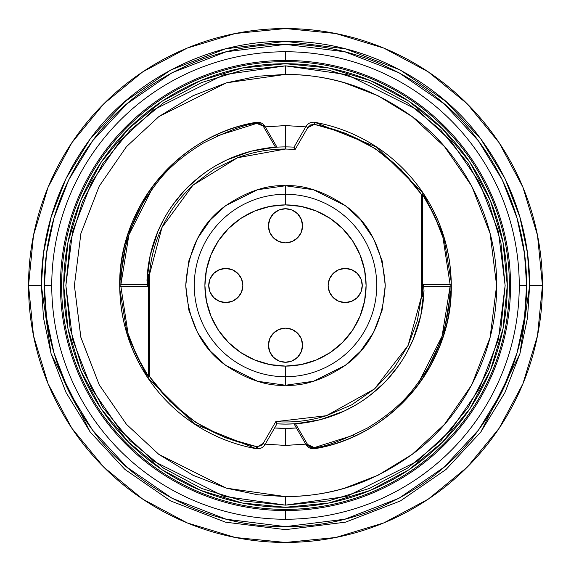 <?xml version="1.0" encoding="UTF-8"?>
<svg xmlns="http://www.w3.org/2000/svg" width="571" height="571" viewBox="0 0 571 571"><rect width="100%" height="100%" fill="white"/><g stroke="black" fill="none" stroke-linecap="round" stroke-linejoin="round"><path stroke-width="0.86" d="M542.45 285.5L529.652 285.5L519.888 353.863L480.825 431.99L446.044 469.455L400.399 500.931L345.598 522.144L285.5 529.652L225.402 522.144L170.601 500.931L124.956 469.455L90.175 431.99L51.112 353.863L41.348 285.5L43.503 317.911L51.112 353.863L66.036 392.491L90.175 431.99L124.956 469.455L170.601 500.931L225.402 522.144L285.5 529.652L345.598 522.144L400.399 500.931L446.044 469.455L480.825 431.99L504.964 392.491L519.888 353.863L527.497 317.911L529.652 285.5L527.497 253.089L519.888 217.137L504.964 178.509L480.825 139.01L446.044 101.545L400.399 70.069L345.598 48.856L285.5 41.348L225.402 48.856L170.601 70.069L124.956 101.545L90.175 139.01L66.036 178.509L51.112 217.137L43.503 253.089L41.348 285.5L28.55 285.5A256.95 256.95 0 0 0 285.5 542.45A256.95 256.95 0 0 0 542.45 285.5A256.95 256.95 0 0 1 285.5 542.45A256.95 256.95 0 0 1 28.55 285.5L41.348 285.5C41.319 245.002 51.404 191.349 90.175 139.01C128.211 85.993 202.491 40.605 285.5 41.348C368.559 40.598 442.718 86.028 480.825 139.01C519.589 191.428 529.667 244.938 529.652 285.5L542.45 285.5A256.95 256.95 0 0 0 285.5 28.55A256.95 256.95 0 0 0 28.55 285.5A256.95 256.95 0 0 1 285.5 28.55A256.95 256.95 0 0 1 542.45 285.5L537.511 235.373L522.893 187.167L499.197 142.814M285.5 60.462A225.038 225.038 0 0 0 60.462 285.5A225.038 225.038 0 0 0 285.5 510.538L285.5 519.246A233.746 233.746 0 0 1 51.754 285.5A233.746 233.746 0 0 1 285.5 51.754L285.5 60.462A225.038 225.038 0 0 0 60.462 285.5L61.604 285.5A223.896 223.896 0 0 1 285.5 61.604A223.896 223.896 0 0 1 509.396 285.5A223.896 223.896 0 0 1 285.5 509.396A223.896 223.896 0 0 1 61.604 285.5A223.896 223.896 0 0 1 285.5 61.604A223.896 223.896 0 0 1 509.396 285.5L510.538 285.5A225.038 225.038 0 0 0 285.5 60.462L285.5 51.754A233.746 233.746 0 0 1 519.246 285.5A233.746 233.746 0 0 1 285.5 519.246L285.5 510.538A225.038 225.038 0 0 0 510.538 285.5L509.396 285.5A223.896 223.896 0 0 1 285.5 509.396A223.896 223.896 0 0 1 61.604 285.5L60.462 285.5A225.038 225.038 0 0 0 285.5 510.538A225.038 225.038 0 0 0 510.538 285.5A225.038 225.038 0 0 0 285.5 60.462M328.147 285.5A42.647 42.647 0 0 1 328.147 285.507L329.446 278.969L333.143 273.438L338.682 269.74L333.143 273.438L329.446 278.969L328.147 285.5L329.446 292.031L328.147 285.5M285.507 328.147A42.647 42.647 0 0 1 285.493 328.147A17.059 17.059 0 0 1 302.559 345.205A17.059 17.059 0 0 1 285.5 362.264A17.059 17.059 0 0 1 268.441 345.205A17.059 17.059 0 0 1 285.5 328.147L292.031 329.446L297.562 333.143L301.26 338.682L297.562 333.143L292.031 329.446L285.5 328.147L278.969 329.446L285.5 328.147M28.55 285.5L33.489 335.627L48.107 383.833L71.803 428.186M71.853 428.257L103.808 467.192L142.679 499.097M142.743 499.147L187.167 522.893L235.373 537.511L285.414 542.45M285.5 542.45L335.627 537.511L383.833 522.893L428.186 499.197M428.257 499.147L467.192 467.192L499.097 428.321M499.147 428.257L522.893 383.833L537.511 335.627L542.45 285.586M499.147 142.743L467.192 103.808L428.321 71.903M428.257 71.853L383.833 48.107L335.627 33.489L285.586 28.55M285.5 28.55L235.373 33.489L187.167 48.107L142.814 71.803M142.743 71.853L103.808 103.808L71.903 142.679M71.853 142.743L48.107 187.167L33.489 235.373L28.55 285.414M44.367 285.5L51.754 285.5A233.746 233.746 0 0 1 285.5 51.754A233.746 233.746 0 0 1 519.246 285.5L526.633 285.5C526.655 245.501 516.698 192.513 478.405 140.823C440.841 88.462 367.481 43.639 285.5 44.367C203.469 43.632 130.231 88.498 92.595 140.823C54.309 192.591 44.352 245.437 44.367 285.5C44.345 325.499 54.302 378.487 92.595 430.177C130.159 482.538 203.519 527.361 285.5 526.633C367.531 527.368 440.769 482.502 478.405 430.177C516.691 378.409 526.648 325.563 526.633 285.5L519.246 285.5A233.746 233.746 0 0 1 285.5 519.246A233.746 233.746 0 0 1 51.754 285.5L44.367 285.5L46.501 253.488L54.009 217.979L68.748 179.836L92.595 140.823L126.948 103.822L172.028 72.731L226.145 51.783L285.5 44.367L344.855 51.783L398.972 72.731L444.052 103.822L478.405 140.823L502.252 179.836L516.991 217.979L524.499 253.488L526.633 285.5L524.499 317.512L516.991 353.021L502.252 391.164L478.405 430.177L444.052 467.178L398.972 498.269L344.855 519.217L285.5 526.633L226.145 519.217L172.028 498.269L126.948 467.178L92.595 430.177L68.748 391.164L54.009 353.021L46.501 317.512L44.367 285.5M147.04 279.183L149.466 258.934A138.603 138.603 175.5 0 1 150.152 255.637A138.603 138.603 0 0 0 149.438 259.098L149.88 256.886M163.848 219.078L157.953 231.255L150.216 255.351L146.99 280.411L147.339 274.408A138.603 138.603 0 0 1 285.5 146.897A138.603 138.603 0 0 0 276.971 147.161L261.218 149.038M194.183 181.228L185.768 189.244L178.223 197.737M119.746 289.054C120.866 321.801 130.181 351.343 147.696 377.674A165.79 165.79 0 0 0 256.122 448.67A165.79 165.79 0 0 1 147.696 377.674C129.46 349.937 120.131 319.475 119.71 286.285L119.71 285.107L120.874 284.722L120.859 286.278L119.71 286.285L120.859 286.278L128.025 333.414C128.475 336.048 131.38 343.514 136.733 355.819C141.865 365.975 145.783 372.863 148.481 376.489L149.466 376.489L147.696 377.674L149.466 376.489L148.481 376.489L136.733 355.819L128.025 333.414L120.859 286.278L148.046 286.428L148.481 274.58L148.481 376.489L147.696 377.674L127.433 335.348L119.746 289.054L119.71 285.107C118.532 207.259 179.265 134.792 256.122 122.33L265.015 126.448L263.431 126.512L275.522 147.254C271.225 147.218 262.867 148.596 250.441 151.401L226.73 159.973L215.917 165.633M151.729 189.593L128.925 234.824L120.874 284.722L147.339 284.586L148.046 286.428L120.859 286.278L120.874 284.722L119.71 285.107C118.532 207.259 179.265 134.792 256.122 122.33L265.023 126.462L276.971 147.161L276.228 147.204A138.603 138.603 0 0 0 250.084 151.493A138.603 138.603 175.5 0 1 274.601 147.325L276.971 147.161A138.603 138.603 0 0 0 276.271 147.204M205.289 172.463L204.853 172.77C194.682 180.593 188.323 186.089 185.768 189.244A138.603 138.603 175.5 0 1 205.289 172.463A138.603 138.603 0 0 0 185.768 189.244C181.671 193.148 176.382 199.736 169.915 209.007M226.309 160.173A138.603 138.603 175.5 0 1 227.137 159.78A138.603 138.603 0 0 0 226.309 160.173L227.137 159.78M147.718 377.659L194.732 424.125L256.122 448.67A8.529 8.529 0 0 0 265.023 444.538L276.971 423.839A138.603 138.603 0 0 0 285.5 424.103A138.603 138.603 0 0 1 276.971 423.839L276.571 423.818M265.015 444.545L263.174 443.474L264.973 444.616L276.971 423.839A138.603 138.603 0 0 0 285.5 424.103L282.98 424.082M148.481 264.594A138.603 138.603 0 0 0 146.99 280.411L148.524 264.33M274.565 428.007L276.971 423.839A138.603 138.603 0 0 0 284.929 424.103M285.5 507.269A221.769 221.769 0 0 1 63.731 285.5A221.769 221.769 0 0 1 285.5 63.731A221.769 221.769 0 0 1 507.269 285.5A221.769 221.769 0 0 1 285.5 507.269L242.232 503.008L200.635 490.382L162.292 469.89L128.689 442.311L101.11 408.708L80.618 370.365L67.992 328.768L63.731 285.5L67.992 242.232L80.618 200.635L101.11 162.292L128.689 128.689L162.292 101.11L200.635 80.618L242.232 67.992L285.5 63.731L328.768 67.992L370.365 80.618L408.708 101.11L442.311 128.689L469.89 162.292L490.382 200.635L503.008 242.232L507.269 285.5L503.008 328.768L490.382 370.365L469.89 408.708L442.311 442.311L408.708 469.89L370.365 490.382L328.768 503.008L285.5 507.269M423.282 193.341L376.268 146.875L314.878 122.33A8.529 8.529 0 0 0 313.365 122.194L313.365 122.194A8.529 8.529 0 0 0 305.977 126.462L307.826 127.526L314.5 124.428C359.516 133.578 395.196 156.939 421.534 194.511L422.519 194.511L434.267 215.181C429.135 205.025 425.217 198.137 422.519 194.511L423.304 193.326L443.567 235.652L451.254 281.946L451.29 284.715L450.141 284.722L442.975 237.586C442.525 234.952 439.62 227.486 434.267 215.181L442.975 237.586L450.141 284.722L422.954 284.572L422.519 296.42L422.519 194.511L421.534 194.511L421.534 296.42L422.519 296.42L422.519 194.511M451.254 281.946C450.134 249.199 440.819 219.657 423.304 193.326L421.534 194.511L423.304 193.326A165.79 165.79 0 0 0 314.878 122.33A165.79 165.79 0 0 1 423.304 193.326C441.54 221.063 450.869 251.525 451.29 284.715L451.29 285.893L450.126 286.278L450.141 284.722L451.29 284.715L451.29 285.893C452.468 363.741 391.735 436.208 314.878 448.67L313.365 448.806A8.529 8.529 0 0 0 314.878 448.67L313.365 448.806L305.977 444.538L307.569 444.488L314.293 447.593L353.635 435.166M285.5 194.268A91.232 91.232 0 0 1 376.732 285.5A91.232 91.232 0 0 1 285.5 376.732L285.5 366.104A80.604 80.604 0 0 0 366.104 285.5A80.604 80.604 0 0 0 285.5 204.896L285.5 194.268L285.5 204.896L301.224 206.445L316.348 211.034L330.281 218.479L342.493 228.507L352.521 240.719L359.966 254.652L364.555 269.776L366.104 285.5L364.555 301.224L359.966 316.348L352.521 330.281L342.493 342.493L330.281 352.521L316.348 359.966L301.224 364.555L285.5 366.104L269.776 364.555L254.652 359.966L240.719 352.521L228.507 342.493L218.479 330.281L211.034 316.348L206.445 301.224L204.896 285.5L206.445 269.776L211.034 254.652L218.479 240.719L228.507 228.507L240.719 218.479L254.652 211.034L269.776 206.445L285.5 204.896A80.604 80.604 0 0 0 204.896 285.5A80.604 80.604 0 0 0 285.5 366.104L285.5 376.732A91.232 91.232 0 0 1 194.268 285.5A91.232 91.232 0 0 1 285.5 194.268L285.5 185.746C267.164 184.719 247.214 191.364 225.645 205.696C201.342 223.125 188.037 249.727 185.746 285.5C188.223 321.473 201.527 348.074 225.645 365.304C247.229 379.636 267.178 386.289 285.5 385.254L285.5 376.732A91.232 91.232 0 0 1 194.268 285.5A91.232 91.232 0 0 1 285.5 194.268A91.232 91.232 0 0 1 376.732 285.5A91.232 91.232 0 0 1 285.5 376.732L285.5 385.254C303.836 386.282 323.786 379.636 345.355 365.304C369.658 347.875 382.963 321.273 385.254 285.5C382.777 249.527 369.473 222.926 345.355 205.696C323.771 191.364 303.822 184.711 285.5 185.746L285.5 194.268M301.26 232.318L297.562 237.857L301.26 232.318L302.559 225.795L301.26 219.264L297.562 213.732L292.031 210.035L285.5 208.736A17.059 17.059 0 0 1 302.559 225.795A17.059 17.059 0 0 1 285.5 242.853L278.969 241.554L273.438 237.857L269.74 232.318L273.438 237.857L278.969 241.554L285.5 242.853A17.059 17.059 0 0 1 268.441 225.795A17.059 17.059 0 0 1 285.5 208.736L278.969 210.035L273.438 213.732L269.74 219.264L268.441 225.795L269.74 232.318M338.682 301.26L333.143 297.562L338.682 301.26L345.205 302.559L351.736 301.26L357.268 297.562L360.965 292.031L362.264 285.5L360.965 278.969L357.268 273.438L351.736 269.74L345.205 268.441A17.059 17.059 0 0 1 362.264 285.5A17.059 17.059 0 0 1 345.205 302.559A17.059 17.059 0 0 1 328.147 285.5A17.059 17.059 0 0 1 345.205 268.441L338.682 269.74M232.318 269.74L237.857 273.438L232.318 269.74L225.795 268.441A17.059 17.059 0 0 1 242.853 285.5A17.059 17.059 0 0 1 225.795 302.559A17.059 17.059 0 0 1 208.736 285.5A17.059 17.059 0 0 1 225.795 268.441L219.264 269.74L213.732 273.438L210.035 278.969L208.736 285.5L210.035 292.031L213.732 297.562L219.264 301.26L225.795 302.559L232.318 301.26L237.857 297.562L232.318 301.26M297.562 237.857L292.031 241.554L285.5 242.853L292.031 241.554L297.562 237.857M333.143 297.562L329.446 292.031L333.143 297.562M269.74 338.682L273.438 333.143L278.969 329.446L273.438 333.143L269.74 338.682L268.441 345.205L269.74 351.736L273.438 357.268L278.969 360.965L285.5 362.264L292.031 360.965L297.562 357.268L301.26 351.736L302.559 345.205L301.26 338.682M237.857 273.438L241.554 278.969L242.853 285.5L241.554 292.031L237.857 297.562L241.554 292.031L242.853 285.5L241.554 278.969L237.857 273.438M419.271 381.407L442.075 336.176L450.126 286.278L423.661 286.414L422.954 284.572L450.141 284.722L450.126 286.278L451.29 285.893C452.468 363.741 391.735 436.208 314.878 448.67A165.79 165.79 0 0 0 423.304 377.674L443.567 335.348L451.254 289.054L451.29 286.285C450.869 319.475 441.54 349.937 423.304 377.674L423.304 377.674C440.819 351.343 450.134 321.801 451.254 289.054M422.519 296.42L423.661 296.592L422.519 296.42L422.954 284.572L423.661 286.414L424.01 290.589L421.562 311.902A138.603 138.603 0 0 1 420.848 315.363A138.603 138.603 -4.5 0 0 421.534 312.066L421.113 314.121M314.878 448.67L314.293 447.593L314.835 448.678L305.985 444.552A8.529 8.529 0 0 0 313.365 448.806L305.977 444.538L294.029 423.839A138.603 138.603 0 0 1 286.071 424.103L294.029 423.839A138.603 138.603 0 0 1 285.5 424.103A138.603 138.603 13.3 0 1 276.985 423.839L275.786 421.626L263.174 443.474L275.786 421.626C293.023 422.854 309.896 420.877 326.398 415.702L351.572 404.91L374.512 388.951L393.712 368.659L408.115 345.419L417.315 320.831L421.534 296.42L421.534 194.511L400.892 169.444L375.147 148.581L345.726 133.329L314.5 124.428L314.878 122.33L314.5 124.428L310.674 124.921L307.826 127.526L295.214 149.374L307.826 127.526L305.977 126.462L294.029 147.161L295.214 149.374L285.5 149.031C268.962 149.031 252.946 151.943 237.457 157.767L214.039 169.237L192.87 185.275C179.829 197.33 169.523 211.406 161.964 227.508C154.955 242.439 150.787 258.128 149.466 274.58L149.466 376.489L170.108 401.556L195.853 422.419L225.274 437.672L256.5 446.572L260.833 445.815L263.174 443.474L257.635 446.672L257.635 448.806L257.635 446.672L256.5 446.572L256.122 448.67L256.5 446.572C211.484 437.422 175.804 414.061 149.466 376.489L149.466 274.58L148.481 274.58L148.046 286.428L147.339 284.586L120.874 284.722C121.038 265.522 124.414 246.879 131.016 228.807C135.784 213.947 145.312 197.523 159.587 179.537C169.908 166.703 184.519 154.541 203.419 143.05C229.135 130.274 246.9 123.729 256.707 123.415L217.365 135.834M439.57 343.364L437.993 347.375M131.43 227.636L133.007 223.625M147.668 193.419L127.433 235.652L119.746 281.946L119.71 284.715C120.131 251.525 129.46 221.063 147.696 193.326L147.696 193.326C130.181 219.657 120.866 249.199 119.746 281.946M148.481 274.58L147.339 274.408L148.481 274.58L148.481 376.489M256.165 122.322L265.015 126.448A8.529 8.529 0 0 0 256.122 122.33L256.707 123.407L256.122 122.33A165.79 165.79 0 0 0 147.696 193.326M422.476 306.67L422.519 306.406A138.603 138.603 0 0 0 424.01 290.589L423.661 296.592L421.534 296.42L408.115 345.419L374.512 388.951L326.398 415.702L275.786 421.626L276.3 422.626M314.792 448.685A8.529 8.529 0 0 1 313.365 448.806A8.529 8.529 60 0 1 306.049 444.652M450.126 284.722L451.29 285.107M423.332 193.419L376.31 146.904L314.878 122.33M285.5 385.254L257.571 381.264L225.645 365.304L210.342 351.094L197.48 332.443L188.815 310.053L185.746 285.5L188.815 260.947L197.48 238.557L210.342 219.906L225.645 205.696L257.571 189.736L285.5 185.746L313.429 189.736L345.355 205.696L360.658 219.906L373.52 238.557L382.185 260.947L385.254 285.5L382.185 310.053L373.52 332.443L360.658 351.094L345.355 365.304L313.429 381.264L285.5 385.254M263.152 126.077L256.707 123.407L257.6 123.315M256.201 122.315A8.529 8.529 0 0 1 257.635 122.194L257.635 122.201A8.529 8.529 -120 0 1 264.987 126.398M147.668 377.581L194.69 424.096L256.122 448.67M265.023 444.538A8.529 8.529 0 0 1 257.635 448.806M285.643 428.371L296.406 427.957A142.871 142.871 0 0 1 274.594 427.95L285.357 428.371M304.407 422.811L314.278 421.084M307.848 444.923L295.478 423.746C299.775 423.782 308.133 422.404 320.559 419.599L320.916 419.507A138.603 138.603 -13.3 0 1 317.483 420.363L317.483 420.363A138.603 138.603 0 0 0 317.997 420.242M276.971 423.839L285.5 424.103A138.603 138.603 0 0 0 423.661 296.592A138.603 138.603 0 0 1 285.5 424.103A138.603 138.603 0 0 0 294.029 423.839L295.478 423.746L307.569 444.481L305.977 444.538L298.683 431.904M407.152 351.922L413.047 339.745L420.784 315.649L424.01 290.589L423.661 286.414L450.126 286.278C449.962 305.478 446.586 324.121 439.984 342.193C435.216 357.053 425.688 373.477 411.413 391.463C401.092 404.297 386.481 416.459 367.581 427.95C341.865 440.726 324.1 447.271 314.293 447.585L313.4 447.685M311.209 447.386L310.381 447.057M343.863 411.22L344.691 410.827A138.603 138.603 -4.5 0 1 343.863 411.22A138.603 138.603 0 0 0 344.691 410.827M376.817 389.772L385.232 381.756A138.603 138.603 -4.5 0 1 365.711 398.537L366.147 398.23C376.318 390.407 382.677 384.911 385.232 381.756C389.329 377.852 394.618 371.264 401.085 361.993M294.786 423.789A138.603 138.603 0 0 0 320.916 419.507A138.603 138.603 -4.5 0 1 296.399 423.675L294.029 423.839A138.603 138.603 0 0 0 294.729 423.796A138.603 138.603 0 0 1 294.029 423.839L295.021 423.775M317.483 420.363A138.603 138.603 0 0 1 296.399 423.675L319.674 419.828M370.101 395.289L383.719 383.298M387.338 379.522L398.187 366.204M296.435 142.993L294.029 147.161A138.603 138.603 0 0 0 285.5 146.897L285.5 149.031L295.214 149.374L294.7 148.374M305.977 126.462L294.029 147.161A138.603 138.603 0 0 0 147.339 274.408L149.466 274.58L161.964 227.508L192.87 185.275L237.457 157.767L285.5 149.031L285.5 125.57L305.756 126.855L285.5 125.57L285.5 146.897M285.5 65.865L242.596 70.097L201.534 82.552L163.42 102.923L130.074 130.316L102.908 163.442L82.552 201.534L70.097 242.582L65.865 285.364L70.076 328.304L82.452 369.23L102.744 407.316L130.131 440.741L163.534 468.156L201.62 488.483L242.547 500.895L285.5 505.135L328.404 500.903L369.466 488.448L407.58 468.077L440.926 440.684L468.092 407.558L488.448 369.466L500.903 328.418L505.135 285.636L500.924 242.696L488.548 201.77L468.256 163.684L440.869 130.259L407.466 102.844L369.38 82.517L328.453 70.105L285.5 65.865L224.003 74.651L153.72 109.796L120.024 141.08L91.703 182.142L72.624 231.433L65.865 285.5L72.624 339.567L91.703 388.858L120.024 429.92L153.72 461.204L224.003 496.349L285.5 505.135L285.5 496.606L226.394 488.162L158.838 454.38L126.448 424.31L99.233 384.84L80.789 337.076L74.394 285.5L80.889 233.539L99.233 186.16L126.448 146.69L158.838 116.62L226.394 82.838L285.5 74.394L285.5 65.865L285.5 74.394C324.05 74.851 365.097 82.888 412.162 116.62C457.921 149.188 497.434 214.439 496.606 285.5C497.12 357.553 457.999 421.384 412.162 454.38C365.019 488.119 324.028 496.156 285.5 496.606L285.5 505.135L346.997 496.349L417.28 461.204L450.976 429.92L479.297 388.858L498.376 339.567L505.135 285.5L498.376 231.433L479.297 182.142L450.976 141.08L417.28 109.796L346.997 74.651L285.5 65.865M146.99 280.411L147.339 284.586L147.339 274.408M259.791 123.614L260.619 123.943M250.441 151.401L250.084 151.493M263.431 126.512L265.023 126.462L276.971 147.161L275.522 147.254L263.431 126.519M276.971 147.161L272.317 139.096M274.708 147.318L251.354 151.165M200.892 175.718L187.288 187.695M183.655 191.485L172.82 204.789M305.756 444.145L285.5 445.43L285.5 428.371L285.5 445.43L265.244 444.145L285.5 445.43L306.92 443.995M423.953 291.917L422.519 306.406M365.711 398.537A138.603 138.603 0 0 0 385.232 381.756L392.777 373.263M320.559 419.599L344.27 411.027L355.083 405.367M294.729 423.796A138.603 138.603 0 0 1 294.029 423.839L309.782 421.962M321.459 419.357L310.531 421.826C305.035 423.068 296.692 423.832 285.5 424.103M319.189 419.949A138.603 138.603 0 0 0 320.01 419.742M424.01 290.589L423.661 296.592M285.5 74.394L257.478 76.264L226.394 82.838L192.991 95.742L158.838 116.62L126.448 146.69L99.233 186.16L80.889 233.539L74.394 285.5L80.889 337.461L99.233 384.84L126.448 424.31L158.838 454.38L192.991 475.258L226.394 488.162L257.478 494.736L285.5 496.606C305.599 496.606 325.299 493.787 344.606 488.162L378.009 475.258L412.162 454.38L444.552 424.31L471.767 384.84L490.111 337.461L496.606 285.5L490.111 233.539L471.767 186.16L444.552 146.69L412.162 116.62L378.009 95.742L344.606 82.838C325.313 77.213 305.613 74.394 285.5 74.394M265.244 126.855L285.5 125.57L264.08 127.005"/></g></svg>
